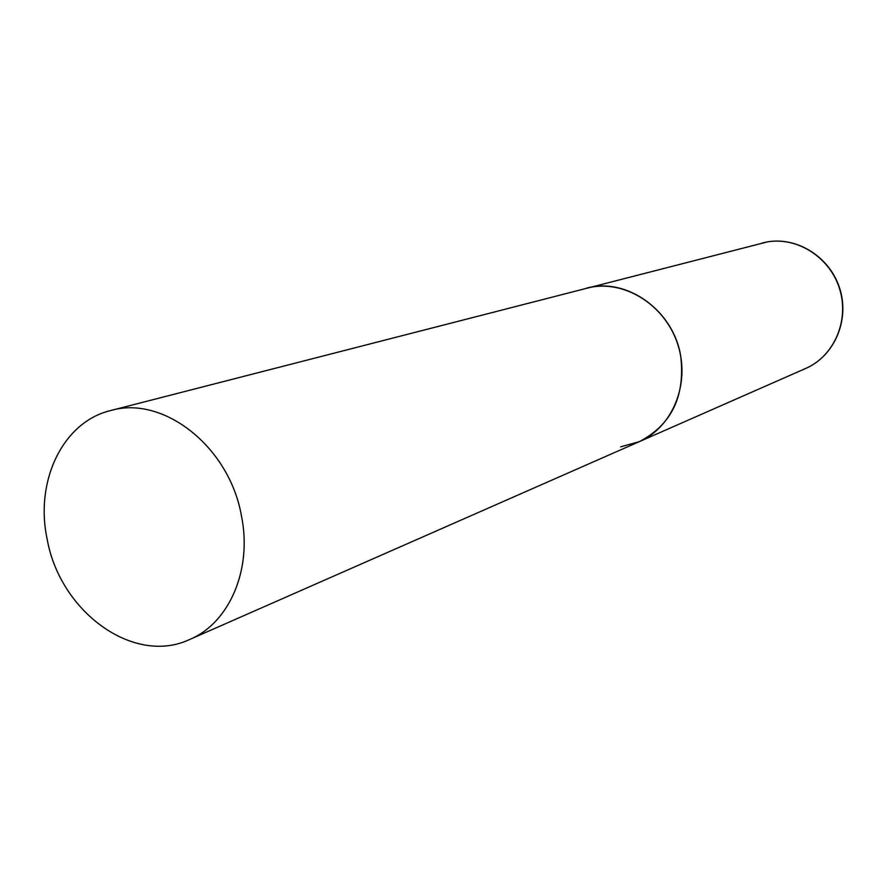 <?xml version="1.0" encoding="UTF-8"?>
<svg xmlns="http://www.w3.org/2000/svg" width="887" height="887" viewBox="0 0 887 887"><rect width="100%" height="100%" fill="white"/><g stroke="black" fill="none" stroke-linecap="round" stroke-linejoin="round"><path stroke-width="1.33" d="M110.598 410.559C62.644 422.001 34.615 481.364 47.188 539.296C60.061 612.041 134.004 665.871 189.785 639.438C229.345 622.962 252.473 569.565 241.452 515.89C229.445 446.738 163.219 394.903 110.598 410.559L767.288 241.907C797.601 236.585 830.287 257.662 839.723 289.284C849.458 320.828 833.946 356.252 805.762 368.415L639.25 441.682C671.459 424.873 685.296 396.434 680.75 356.363C673.643 310.162 626.167 276.655 586.163 288.264L591.973 287.033C627.564 280.891 666.581 307.035 678.222 345.819C690.208 384.492 672.302 427.445 639.25 441.682L620.678 446.815M805.762 368.415C834.201 356.108 849.646 320.606 839.967 289.217C830.587 257.729 797.956 236.574 767.366 241.885M762.343 242.949L767.322 241.896M639.25 441.682L189.785 639.438"/></g></svg>

